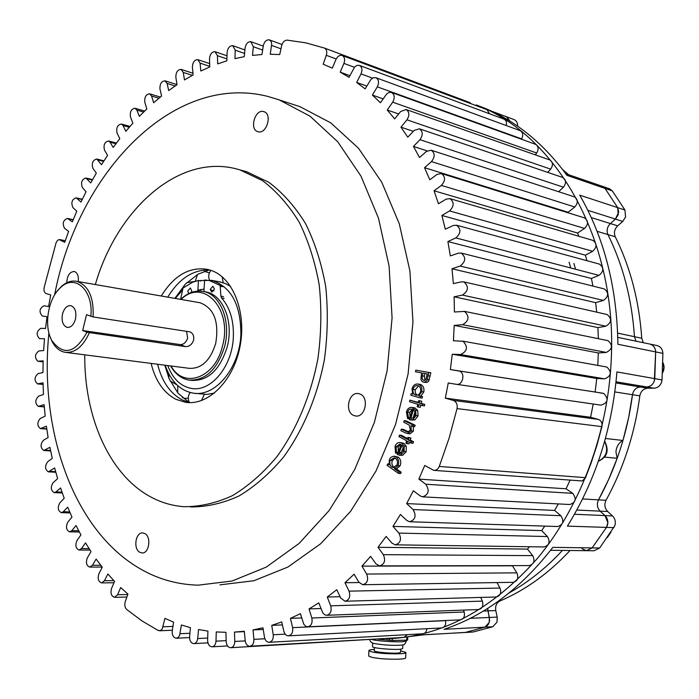 <?xml version="1.0" encoding="UTF-8"?>
<svg xmlns="http://www.w3.org/2000/svg" width="699" height="699" viewBox="0 0 699 699"><rect width="100%" height="100%" fill="white"/><g stroke="black" fill="none" stroke-linecap="round" stroke-linejoin="round"><path stroke-width="1.05" d="M604.39 457.076L617.182 458.317L615.959 452C616.343 446.678 618.676 442.834 622.958 440.475L605.456 438.474M423.847 634.806L465.316 632.429L484.957 627.152C487.736 626.042 489.283 623.674 489.588 620.039L487.719 608.375L487.946 610.882L495.783 610.568C495.11 606.059 496.447 602.888 499.794 601.061C525.264 590.236 548.689 573.381 570.052 550.489M491.144 111.01L506.705 116.838L510.025 121.207L506.46 116.742L513.966 119.555M617.645 333.126L634.456 336.7L636.011 341.173L634.456 336.7C631.905 299.207 623.062 265.166 607.938 234.576C606.339 230.539 607.16 226.869 610.384 223.558L615.435 219.093L618.729 212.077L617.663 207.62L605.011 188.389L601.944 186.17M581.97 548.689L586.452 550.681L592.132 547.902L606.452 527.404L607.859 522.738L605.011 515.591L600.188 511.152C597.147 507.85 596.588 504.093 598.501 499.864L608.593 479.61L617.182 458.317M622.958 440.475L628.593 417.81L632.49 394.717C633.451 390.007 636.081 387.438 640.38 387.001L646.724 386.958C651.293 386.46 653.976 383.681 654.78 378.631L655.653 351.912C655.391 347.814 653.504 345.201 649.983 344.091L656.798 345.516M386.599 638.807C441.628 636.868 492.087 609.851 537.968 557.767C580.895 505.919 608.637 431.51 611.372 356.883C616.527 238.114 555.163 134.767 477.338 105.392L483.787 107.812C515.609 120.682 543.341 143.199 566.976 175.353L605.011 188.389L602.276 186.284L609.257 188.686M464.389 632.534L424.223 634.727L395.04 638.362M550.585 550.27L586.452 550.681L592.132 547.902L552.822 547.352C521.043 588.348 484.791 615.67 444.075 629.31L484.957 627.152L489.16 622.529L489.37 617.462L487.946 610.882L483.376 611.057M586.88 550.681L594.01 550.768L599.672 548.007L614.884 525.639C615.906 521.838 615.111 518.597 612.49 515.914L607.684 511.511C604.652 508.234 604.085 504.495 605.998 500.292C614.657 484.564 621.857 467.884 627.606 450.235C633.32 432.576 637.401 414.455 639.821 395.87C640.782 391.195 643.403 388.644 647.685 388.216L654.011 388.181C657.628 387.928 660.153 385.935 661.586 382.187L662.032 379.906L616.92 371.929C612.202 428.924 595.697 480.327 567.413 526.12L606.452 527.404L607.396 525.377C608.427 521.55 607.632 518.291 605.011 515.591L600.188 511.152C597.147 507.85 596.588 504.093 598.501 499.864C607.195 484.031 614.43 467.22 620.205 449.457C625.946 431.676 630.044 413.424 632.49 394.717C633.451 390.007 636.081 387.438 640.38 387.001L646.724 386.958C650.35 386.704 652.883 384.695 654.325 380.92L655.653 351.912C655.391 347.814 653.504 345.201 649.983 344.091L617.776 337.364M509.344 592.778C528.409 582.171 546.102 568.051 562.433 550.41C546.102 568.051 528.409 582.171 509.344 592.778M643.307 342.702L641.752 338.255L634.456 336.7C631.905 299.207 623.062 265.166 607.938 234.576C606.339 230.539 607.16 226.869 610.384 223.558L615.435 219.093L618.274 214.68L617.663 207.62L579.751 195.152C604.32 237.983 617.034 287.691 617.881 344.257L662.888 353.379C662.626 349.308 660.738 346.713 657.235 345.612M476.237 104.946L483.787 107.812M570.725 267.97L569.108 262.195M575.53 269.229L573.923 263.471M641.752 338.255C639.183 301.016 630.358 267.193 615.26 236.786C613.661 232.776 614.473 229.123 617.689 225.838L622.73 221.408L625.561 217.031L624.941 210.015L612.315 190.897L609.58 188.8M464.704 632.516L473.214 631.983L492.812 626.741L497.006 622.145L497.207 617.112L495.783 610.568M473.214 631.983L465.316 632.429L484.957 627.152L492.812 626.741M599.672 548.007L592.132 547.902L606.452 527.404L613.94 527.649M624.941 210.015L617.663 207.62L605.011 188.389L612.315 190.897M517.671 126.231C517.749 122.972 516.596 120.778 514.202 119.643M568.619 174.715L562.817 169.752M662.032 379.906L662.888 353.379M194.768 393.301L206.581 394.402L214.453 393.109M230.583 286.389L225.218 283.479L219.049 281.741M209.167 269.945L197.992 274.191L185.401 284.065L174.864 298.377M164.789 365.175L169.141 378.832L178.044 393.24L189.158 402.458M165.217 365.236C170.783 381.322 180.054 390.61 193.038 393.1C215.039 397.347 239.574 368.242 240.884 334.655C240.928 304.825 231.229 286.721 211.806 280.369L199.066 280.579M182.229 290.338L175.292 298.447M171.002 365.979C183.715 389.36 215.178 378.203 222.5 345.996C232.95 308.993 203.217 277.381 181.041 299.452M180.639 299.382C187.865 292.619 195.519 289.998 203.592 291.518C220.587 294.436 231.317 321.689 224.597 346.529C217.302 369.649 205.392 380.824 188.861 380.064C181.286 378.718 175.196 374.009 170.591 365.927M75.475 319.059C76.654 311.824 75.099 307.35 70.809 305.638C66.982 305.419 64.221 308.207 62.508 313.991C61.32 321.243 62.893 325.717 67.235 327.403C71.018 327.595 73.762 324.817 75.475 319.059M186.546 331.265L187.629 337.984C186.17 342.423 183.68 344.624 180.15 344.581L82.674 330.548L86.973 332.252L185.515 346.617C189.246 346.73 191.928 344.59 193.579 340.203C194.208 336.088 193.038 333.318 190.049 331.885L93.124 316.935L86.51 314.69L82.674 330.548M66.047 352.427L189.132 368.321C201.434 368.941 210.285 360.658 215.694 343.48C219.285 321.741 214.069 308.172 200.036 302.746L199.058 302.58M89.271 332.838C82.989 346.695 74.924 353.178 65.068 352.305C59.756 351.309 55.466 347.779 52.215 341.732L50.136 336.831M190.207 380.23L191.474 380.378C208.005 381.147 219.914 369.989 227.201 346.914C233.912 322.117 223.182 294.908 206.188 291.99L204.868 291.745M56.942 291.518L61.267 286.59C66.256 282.073 71.412 280.316 76.733 281.321C88.458 285.323 93.919 297.197 93.124 316.935M90.835 316.35C93.718 290.172 74.784 273.169 60.394 287.717C48.056 298.499 43.583 325.83 51.743 340.439C63.373 356.106 75.116 353.379 86.973 332.252M78.218 281.575C78.821 276.612 77.729 273.326 74.933 271.719L74.251 271.509C69.647 271.789 67.156 275.537 66.772 282.746M139.686 552.219L141.984 552.944C149.079 553.757 151.622 537.059 144.929 533.608L142.745 532.918C135.65 532.053 133.02 548.645 139.686 552.219M353.703 415.451L355.442 415.957C365.201 418.011 369.553 397.486 360.072 394.07L358.526 393.616C348.757 391.449 344.257 411.86 353.703 415.451M258.001 131.718C266.468 134.654 272.662 114.155 264.021 111.7L263.663 111.587C255.118 108.826 249.124 129.298 257.765 131.648L258.001 131.718M189.936 402.633L182.5 400.055C170.224 393.572 161.932 381.645 157.616 364.258M161.268 296.009C174.077 275.345 189.569 266.476 207.743 269.412L212.068 270.74C233.746 278.761 246.834 313.528 239.836 347.359C233.09 381.27 208.084 405.804 185.628 402.336L175.965 399.347C163.697 392.847 155.405 380.868 151.106 363.41M269.08 39.808L270.959 41.189L271.719 43.845L270.251 54.269L279.722 54.548L281.662 45.671C282.684 42.123 284.502 40.28 287.106 40.123L305.795 42.849L324.441 48.056C326.678 49.341 327.298 51.77 326.302 55.317L323.165 64.212L332.296 68.153L335.992 59.432C337.442 56.462 339.338 55.099 341.697 55.352L342.222 55.518C344.651 56.977 345.219 59.607 343.934 63.399L340.203 72.154L349.054 77.344L354.638 66.947L357.18 65.313L359.452 65.409C362.091 67.06 362.606 69.891 360.999 73.911L356.673 82.456L365.149 88.887L370.968 79.371L373.362 77.72L375.966 77.738C378.823 79.59 379.269 82.622 377.311 86.851L372.41 95.081L380.422 102.744L386.8 93.788L389.107 92.382L391.58 92.46C394.664 94.531 395.031 97.773 392.689 102.176L387.229 110.014L394.69 118.865L400.632 111.534L406.11 109.507C409.431 111.831 409.719 115.265 406.967 119.817L400.973 127.166L407.788 137.17L414.227 130.398L419.374 128.799C422.956 131.386 423.148 135.003 419.95 139.669L413.459 146.44L419.549 157.52L426.442 151.403L431.204 150.198C435.049 153.064 435.145 156.864 431.484 161.591L424.546 167.699L429.815 179.774L437.111 174.383L441.436 173.544C445.56 176.707 445.551 180.665 441.401 185.418L434.062 190.783L438.448 203.741L446.084 199.163L449.92 198.63C454.333 202.107 454.21 206.214 449.562 210.932L441.89 215.475L445.315 229.202L453.232 225.506L456.526 225.218C461.235 229.036 460.999 233.265 455.844 237.905L447.893 241.557L450.322 255.913L458.439 253.152L461.261 253.09C466.146 257.319 465.779 261.644 460.143 266.048L451.991 268.766L453.371 283.611L461.62 281.819L463.979 281.942C468.994 286.616 468.461 291.002 462.38 295.083L454.105 296.813L454.411 311.99L464.59 311.439C469.719 316.586 469.02 321.007 462.502 324.694L454.201 325.411L453.415 340.745L463.079 341.269C468.278 346.905 467.421 351.326 460.51 354.55L452.244 354.236L450.374 369.561L459.444 371.09C465.639 373.117 462.729 385.726 456.395 384.319L448.26 382.973L445.333 398.124L453.73 400.571C456.543 402.082 457.653 404.747 457.05 408.592L449.142 438.028L439.269 466.443C438.063 469.169 436.237 470.471 433.791 470.366L424.73 465.482L418.867 479.121L425.77 484.241C429.798 490.445 428.723 494.647 422.537 496.84L420.204 495.923L413.345 490.759L406.652 503.595L413.074 509.545C416.569 515.713 415.416 519.785 409.631 521.751L406.801 520.458L400.422 514.481L392.978 526.391L398.867 533.092C401.846 539.174 400.632 543.088 395.232 544.836L391.973 543.132L386.128 536.421L378.01 547.291L383.332 554.656C385.822 560.598 384.555 564.338 379.54 565.884L375.896 563.735L370.627 556.369L361.942 566.129L366.66 574.062C368.688 579.812 367.377 583.377 362.729 584.731L358.77 582.11L354.105 574.176L344.965 582.739L349.054 591.153C350.662 596.693 349.317 600.048 345.018 601.227L340.806 598.117L336.761 589.72L327.263 597.025L330.706 605.832C331.929 611.109 330.557 614.264 326.59 615.286L324.712 614.779L322.842 612.962L318.788 602.888L309.037 608.916L311.824 618.012C312.698 623.01 311.308 625.955 307.656 626.828L305.664 626.26L303.75 624.163L300.378 613.643L290.461 618.37L292.61 627.658C293.169 632.359 291.771 635.085 288.416 635.837C286.171 635.679 284.642 634.133 283.829 631.197L281.714 621.944L271.736 625.369L273.239 634.762C273.527 639.157 272.138 641.665 269.054 642.294C266.677 642.093 265.139 640.38 264.449 637.156L262.973 627.798L253.021 629.93L253.903 639.349C253.955 643.421 252.575 645.719 249.753 646.243C247.245 645.99 245.725 644.111 245.183 640.607L244.327 631.241L234.488 632.097L234.768 641.455C234.619 645.203 233.256 647.291 230.679 647.728C228.049 647.405 226.555 645.369 226.188 641.612L225.926 632.307L216.279 631.94L215.982 641.166C215.668 644.583 214.331 646.47 211.972 646.82C209.246 646.426 207.795 644.242 207.612 640.258L207.918 631.092L198.542 629.528L197.695 638.554C197.24 641.656 195.938 643.351 193.789 643.63C190.967 643.141 189.56 640.808 189.595 636.632L190.434 627.658L181.391 624.976L179.626 635.277L178.367 637.287L176.253 638.239C173.335 637.663 171.998 635.19 172.242 630.839L173.597 622.136L164.938 618.37L162.22 629.004L160.473 630.577L158.157 630.472L141.967 620.904L126.737 609.493C124.859 607.536 124.361 604.95 125.235 601.734L127.917 594.115L120.682 587.527L117.615 594.735L114.505 597.313C111.307 596.221 110.311 593.302 111.517 588.558L114.557 581.385L107.873 574.001L104.466 580.72L101.565 582.896C98.314 581.655 97.414 578.65 98.865 573.888L102.246 567.177L96.13 559.069L92.434 565.281L89.734 567.09C86.431 565.692 85.636 562.608 87.349 557.837L91.019 551.633L85.496 542.861L81.538 548.549L79.057 550.026C75.71 548.453 75.02 545.299 76.986 540.563L80.918 534.884L76.008 525.517L71.822 530.655L69.559 531.834C66.178 530.087 65.601 526.871 67.812 522.188L71.971 517.05L67.689 507.168L63.312 511.738L61.267 512.655C57.86 510.716 57.388 507.448 59.852 502.852L64.203 498.273L60.56 487.937L56.016 491.93L54.199 492.62C50.774 490.48 50.407 487.168 53.115 482.686L57.633 478.675L54.627 467.946L48.371 471.851C44.919 469.501 44.675 466.154 47.619 461.803L52.268 458.378L49.909 447.325L43.784 450.471C40.324 447.91 40.184 444.529 43.373 440.335L48.117 437.495L46.396 426.189L40.446 428.601C36.977 425.813 36.951 422.414 40.367 418.404L45.182 416.158L44.116 404.651L38.349 406.364C34.88 403.34 34.967 399.933 38.611 396.123L43.46 394.472L43.032 382.834L37.493 383.873C34.024 380.606 34.225 377.189 38.096 373.616L42.945 372.558L43.163 360.841L37.868 361.243C34.408 357.713 34.723 354.297 38.803 350.977L43.644 350.522L44.5 338.788L39.467 338.578C36.025 334.786 36.444 331.37 40.743 328.329L45.531 328.478L47.016 316.778L42.281 315.992C38.847 311.929 39.38 308.521 43.88 305.786L48.598 306.529L50.704 294.917L46.099 293.554C44.325 292.706 43.67 290.723 44.124 287.612L56.13 242.588L57.615 240.334L59.197 239.582L64.71 242.343L68.624 231.369L64.509 228.267C62.176 223.409 63.146 220.124 67.427 218.429L72.32 221.863L76.811 211.212L72.906 207.551C70.861 202.561 71.936 199.329 76.139 197.861L81.005 202.02L86.056 191.762L82.395 187.55C80.621 182.456 81.8 179.276 85.925 178.018L90.73 182.928L96.322 173.116L92.932 168.372C91.447 163.199 92.722 160.088 96.768 159.023L101.469 164.702L107.585 155.396L104.492 150.136C103.277 144.911 104.649 141.862 108.616 140.988L110.058 142.203L113.177 147.454L119.791 138.708L117.021 132.959C116.078 127.716 117.546 124.737 121.416 124.038L123.015 125.54L125.811 131.298L132.897 123.181L130.486 116.951C129.796 111.753 131.333 108.861 135.099 108.266L136.882 110.11L139.319 116.349L146.842 108.93L144.815 102.246C144.37 97.117 145.977 94.313 149.63 93.823L151.587 96.034L153.64 102.736L161.583 96.069L159.957 88.956C159.756 83.924 161.425 81.215 164.973 80.822L167.078 83.434L168.721 90.555L177.022 84.71L175.842 77.213C175.868 72.294 177.598 69.682 181.032 69.376L183.269 72.425L184.475 79.948L193.107 74.976L192.391 67.13C192.636 62.342 194.418 59.843 197.738 59.625L200.089 63.128L200.831 71.018L209.744 66.982L209.508 58.821C209.962 54.199 211.797 51.822 215.004 51.682L217.441 55.675L217.686 63.88L226.834 60.848L227.114 52.416C227.76 47.978 229.63 45.723 232.723 45.662L235.231 50.171L234.951 58.637L244.274 56.663L245.087 48.021C245.917 43.784 247.813 41.669 250.784 41.669L253.335 46.719L252.514 55.404L261.942 54.531L263.313 45.741C264.301 41.722 266.223 39.747 269.08 39.808M593.215 404.022L590.594 417.259L598.667 419.514C601.376 420.868 602.459 423.245 601.918 426.635L596.937 445.272L590.97 463.481L585.308 478.151L582.11 480.956L434.114 470.383M606.112 366.905L606.985 367.124C612.018 372.174 611.241 376.088 604.661 378.849L596.754 378.474L595.129 392.025L603.822 393.476C608.908 398.963 607.981 402.851 601.044 405.149L456.578 384.336M607.414 340.544L608.121 340.728C613.075 345.358 612.455 349.264 606.26 352.436L598.318 352.951L597.802 365.411M606.688 314.436L607.23 314.576C612.079 318.805 611.608 322.676 605.832 326.197L597.933 327.604L598.344 338.692M603.936 288.844L604.329 288.949C609.047 292.785 608.733 296.612 603.386 300.421L595.609 302.684L596.728 312.165M599.261 264.056L599.497 264.126C604.05 267.603 603.875 271.352 598.982 275.371L591.398 278.464L592.944 286.092M592.735 240.316L592.883 240.369C597.147 243.549 597.077 247.193 592.673 251.291L585.351 255.17L586.977 260.718M584.224 217.8L584.469 217.87C588.462 220.779 588.497 224.3 584.565 228.433L577.566 233.047L578.833 236.262M574.141 196.777L574.386 196.856C578.117 199.495 578.248 202.885 574.779 207.009L568.156 212.278L568.479 212.915M562.529 177.415L562.756 177.485C566.234 179.879 566.461 183.112 563.429 187.192L558.658 191.727M549.528 159.853L549.746 159.922C552.979 162.081 553.293 165.156 550.681 169.149L547.78 172.4M535.303 144.212L535.504 144.291C538.51 146.231 538.912 149.14 536.692 153.011L535.294 154.855M520.021 130.608L520.213 130.678C523.001 132.417 523.464 135.143 521.62 138.874L521.402 139.206M503.848 119.083L504.031 119.153C506.225 120.324 506.941 122.447 506.181 125.523M486.967 109.691L489.545 113.762M54.618 294.917C77.423 174.532 171.989 72.119 267.927 96.445L279.198 99.896L309.972 116.139L337.722 141.766L361.007 176.183L378.509 218.254L389.116 266.258L392.078 317.975L387.106 370.863L374.419 422.248L354.725 469.545L329.159 510.515L299.137 543.42L266.249 567.107L232.085 581.018L198.149 585.168C175.598 584.53 154.802 578.187 135.772 566.138C71.455 525.674 39.275 428.094 48.913 332.899M241.443 170.311L246.738 171.753L268.923 182.352C282.842 192.81 295.057 206.589 305.585 223.671C314.856 242.431 321.557 263.383 325.69 286.511C328.181 310.443 327.752 334.812 324.406 359.592C317.346 396.368 303.069 430.226 283.576 457.032C269.788 473.476 254.917 486.469 238.944 496.01C222.71 503.394 206.555 507.037 190.477 506.941M95.335 284.554C117.432 207.655 181.076 151.447 239.975 169.918L262.527 180.648C276.437 191.142 288.652 204.956 299.172 222.116C308.434 240.945 315.127 261.976 319.26 285.209C321.732 309.255 321.295 333.729 317.923 358.631C310.845 395.582 296.533 429.605 277.014 456.543C263.217 473.066 248.328 486.111 232.348 495.705C216.105 503.123 199.949 506.792 183.872 506.688C171.447 505.753 159.783 502.153 148.861 495.897C108.415 472.961 84.142 415.669 84.762 354.847M469.702 102.508L324.441 48.056L469.553 102.447L471.266 103.81M569.982 480.37L566.085 488.793L572.761 493.363C576.692 498.876 575.705 502.59 569.79 504.512L422.851 496.858M558.3 503.909L554.604 510.427L560.843 515.722C564.268 521.192 563.202 524.792 557.662 526.522L409.937 521.76M544.774 526.102L541.69 530.593L547.439 536.544C550.366 541.935 549.248 545.395 544.067 546.941L395.538 544.836M529.458 546.732L527.492 549.108L532.708 555.635C535.172 560.904 533.992 564.224 529.178 565.587L379.828 565.884M512.367 565.622L516.832 572.848C518.859 577.951 517.636 581.105 513.153 582.319L363.008 584.722M497.024 582.573L499.995 588.042C501.611 592.953 500.344 595.932 496.203 596.99L345.28 601.219M480.746 597.427L482.371 601.114C483.621 605.806 482.327 608.611 478.492 609.528L326.844 615.277M463.507 610.096L464.171 612.001C465.08 616.448 463.76 619.069 460.222 619.864L307.901 626.82M445.525 620.537L445.56 620.66C446.163 624.845 444.835 627.274 441.576 627.955L288.643 635.819M426.853 628.716C426.521 631.791 425.149 633.495 422.729 633.801L269.272 642.285M407.412 634.648L403.873 637.418L249.962 646.226M386.704 638.405L230.871 647.711M415.8 370.155L428.758 372.471L427.028 380.291L425.481 381.89L423.55 382.161L422.039 381.453L420.964 379.496L421.523 372.873L415.521 371.798L415.8 370.155L430.82 372.785L428.653 381.235L426.914 382.432L423.804 382.204M418.229 407.063L417.198 406.731L417.775 404.293L409.509 401.698L409.876 400.151L418.151 402.738L418.649 400.641L421.75 401.226L421.252 403.323L424.739 404.415L424.363 405.962L418.806 404.616L418.229 407.063L420.3 407.316L420.789 405.237M409.876 400.151L418.238 402.379M412.366 409.317L409.614 412.401L410.138 417.111M409.675 418.71L407.552 418.535L406.434 411.86C407.482 408.67 409.343 407.194 412.026 407.403L415.617 410.252L416.01 415.59L412.864 419.671L409.387 419.706L412.41 409.186L410.226 409.09L408.574 410.182L407.534 412.157L408.434 417.469L407.552 418.535M412.026 407.403L414.988 407.91L417.687 410.496L418.081 415.826L414.944 419.898L410.855 420.055M394.245 456.211L398.299 457.181C400.772 459.339 401.383 462.214 400.125 465.805L396.464 468.854L401.174 472.218L400.562 473.581L398.474 473.433L387.063 465.272L387.665 463.918L389.072 464.922L389.387 459.453L390.75 457.461L393.432 456.211L396.211 457.006C398.683 459.173 399.295 462.048 398.037 465.648L394.376 468.706L399.085 472.07L398.474 473.433M292.855 104.352L299.958 106.676L330.714 122.823L358.447 148.188L381.733 182.186L399.26 223.68L409.911 270.967L412.96 321.898L408.102 373.948L395.547 424.494L376.001 471.021L350.583 511.336L320.701 543.726L287.918 567.046L253.833 580.755L219.923 584.853M400.728 444.354L398.15 446.932L398.299 451.825M397.792 453.127L395.529 453.127L395.014 446.268C396.106 443.594 397.81 442.345 400.143 442.537L401.742 443.096L404.162 446.128L404.083 451.537L400.641 455.11L397.233 454.595L401.104 444.547L399.793 444.092L396.062 446.74L396.482 452.209L395.529 453.127M400.143 442.537L403.821 443.288L406.241 446.312L406.163 451.711L402.729 455.285L399.365 455.276M406.809 443.629L405.848 443.105L406.678 440.789L398.919 436.595L399.444 435.127L407.202 439.313L407.919 437.321L410.968 438.046L410.252 440.038L413.52 441.794L412.987 443.271L410.907 443.079L407.648 441.305L406.809 443.629L408.889 443.821L409.448 442.284M399.444 435.127L401.523 435.337L407.482 438.544M401.34 429.186L407.648 432.113L410.383 430.095L409.282 425.123L403.699 422.144L404.197 420.676L406.276 420.903L415.136 425.228L414.638 426.705L410.968 425.708L411.344 430.907L413.424 431.126L409.789 433.922L405.394 432.899L400.859 430.645L401.34 429.186L403.419 429.404L408.828 432.026M413.31 426.565L413.424 431.126M417.801 384.013L420.335 384.406C423.201 385.568 424.372 388.067 423.839 391.912L420.815 396.115L422.537 396.595L422.205 398.107L420.134 397.845L410.837 395.206L411.169 393.703L412.76 394.149L411.999 388.862C413.022 385.446 414.953 383.83 417.801 384.013L418.264 384.118C421.139 385.28 422.31 387.788 421.777 391.641L418.753 395.844L420.475 396.324L420.134 397.845M323.838 64.483L323.165 64.212M349.902 75.667L340.203 72.154M366.809 86.082L356.673 82.456M383.113 98.865L372.41 95.081M398.666 113.963L387.229 110.014M413.345 131.325L400.973 127.166M427.124 150.87L413.459 146.44M568.156 212.278L424.546 167.699M577.566 233.047L434.062 190.783M585.351 255.17L441.89 215.475M591.398 278.464L447.893 241.557M595.609 302.684L451.991 268.766M597.933 327.604L454.105 296.813M598.318 352.951L454.201 325.411M596.754 378.474L452.244 354.236M595.129 392.025L450.374 369.561M590.594 417.259L445.333 398.124M566.085 488.793L418.867 479.121M554.604 510.427L406.652 503.595M541.69 530.593L392.978 526.391M527.492 549.108L378.01 547.291M512.184 565.806L361.942 566.129M359.05 582.538L344.965 582.739M340.125 596.71L327.263 597.025M320.972 608.523L309.037 608.916M301.68 617.933L290.461 618.37M282.387 624.906L271.736 625.369M263.235 629.458L253.021 629.93M244.362 631.634L234.488 632.097M167.743 297.136C179.224 278.438 193.3 269.395 209.953 270.006M396.962 465.027C397.923 462.257 397.451 460.047 395.547 458.378L394.087 457.81L390.295 460.274C389.299 463.044 389.762 465.254 391.685 466.897L393.266 467.544L396.962 465.027M399.085 472.07L401.174 472.218M394.376 468.706L396.464 468.854M398.037 465.648L400.125 465.805M396.211 457.006L398.299 457.181M387.665 463.918L388.862 464.005M391.685 466.897L394.437 467.439M394.979 458.055L392.384 460.44C391.396 463.201 391.859 465.412 393.773 467.054M390.295 460.274L392.384 460.44M402.004 445.254L398.797 453.581L403.008 450.925L403.288 447.613L402.004 445.254M396.062 446.74L398.15 446.932M396.482 452.209L398.098 452.34M400.641 455.11L402.729 455.285M404.083 451.537L406.163 451.711M404.162 446.128L406.241 446.312M401.742 443.096L403.821 443.288M403.271 447.552L401.025 453.371M398.797 453.581L400.046 453.686M407.919 437.321L408.889 437.845L408.172 439.837L410.252 440.038M408.172 439.837L411.44 441.602L413.52 441.794M408.889 437.845L410.968 438.046M411.44 441.602L410.907 443.079M404.197 420.676L413.057 425.009L415.136 425.228M411.344 430.907L407.709 433.712M413.057 425.009L412.559 426.486M413.371 409.736L410.872 418.456L413.31 417.722L414.883 415.162L414.865 411.851L413.371 409.736M407.534 412.157L409.614 412.401M408.434 417.469L409.981 417.653M412.864 419.671L414.944 419.898M416.01 415.59L418.081 415.826M415.617 410.252L417.687 410.496M412.917 407.657L414.988 407.91M414.891 411.929L413.196 417.819M418.649 400.641L419.68 400.964L419.182 403.07L421.252 403.323M419.182 403.07L424.739 404.415M419.68 400.964L421.75 401.226M422.668 404.153L422.292 405.708M420.588 391.44C420.999 388.478 420.099 386.547 417.88 385.647L417.539 385.577C415.346 385.455 413.852 386.696 413.048 389.317C412.62 392.296 413.511 394.219 415.739 395.092L416.158 395.188C418.334 395.328 419.811 394.079 420.588 391.44M420.475 396.324L422.537 396.595M418.753 395.844L420.815 396.115M421.777 391.641L423.839 391.912M418.264 384.118L420.335 384.406M411.169 393.703L412.628 393.895M415.739 395.092L416.77 395.232M418.5 385.892L415.031 390.086L415.503 393.406L417.286 395.171M413.048 389.317L415.119 389.596M427.211 373.895L422.79 373.109L422.109 378.36L423.21 380.23L424.476 380.466L425.901 379.496L427.211 373.895M428.758 372.471L430.82 372.785M427.36 379.557L429.422 379.854M424.843 373.476L424.363 376.193L424.975 380.3M422.301 375.887L424.363 376.193M210.25 289.36L212.924 286.258L214.427 289.054L211.762 292.156L210.25 289.36M188.73 293.606L187.716 291.037L190.303 287.988L191.762 290.732L191.264 292.514M224.152 298.429L221.574 297.966C230.032 307.63 233.955 320.762 233.335 337.372C232.182 366.73 210.766 392.2 191.5 388.443C180.657 386.381 172.74 378.753 167.751 365.56M203.933 291.579L204.615 279.967L209.508 280.587L219.731 285.218L222.317 285.708M200.534 289.491L200.438 291.09M180.587 299.373L183.024 288.032L192.775 282.16L198.455 280.465L201.032 280.954M198.455 280.465L197.826 291.09M222.789 286.721L220.211 286.241L220.884 296.166L223.462 296.629M221.574 297.966L220.884 296.166M220.211 286.241L219.731 285.218M401.523 645.081L400.885 645.16C392.882 645.623 384.424 645.142 375.512 643.718L375.284 643.674M402.86 644.819L402.694 648.436L401.34 649.074C395.686 650.192 372.462 648.279 372.506 646.715L372.515 646.54M400.684 649.17L400.536 652.298L399.347 652.875C394.419 653.871 374.253 652.193 374.28 650.804L374.288 650.647M400.606 650.813L405.883 652.447C406.844 654.535 383.987 653.88 378.762 652.953C373.878 652.482 370.592 651.73 368.915 650.69C368.688 650.07 370.505 649.642 374.349 649.388M405.883 652.447L405.638 657.75C406.6 659.908 383.734 659.279 378.509 658.327C373.616 657.846 370.33 657.077 368.653 656.003L368.915 650.69M378.299 639.236L392.261 640.511L407.613 640.109M470.252 618.318L497.207 617.112M574.456 514.254L612.49 515.914M582.555 498.946L605.998 500.292M614.849 391.929L639.821 395.87M616.037 381.811L654.011 388.181M615.924 382.93L647.685 388.216M576.797 510.043L607.684 511.511M587.85 210.329L622.73 221.408M591.284 217.599L617.689 225.838M597.068 231.299L615.26 236.786M498.474 601.105L499.794 601.061M197.887 290.137L204.082 289.089M210.25 289.718L213.859 290.941M185.515 346.617L180.15 344.581M280.972 48.816L271.631 45.426M262.641 50.048L253.335 46.719M244.571 53.447L235.231 50.171M226.895 58.917L217.441 55.675M209.726 66.344L200.089 63.128M192.382 75.37L183.269 72.425M175.169 85.968L167.078 83.434M158.909 98.244L151.587 96.034M143.592 112.058L136.882 110.11M129.254 127.27L123.015 125.54M92.355 180.01L87.043 178.743M65.243 240.797L60.385 239.844M601.918 426.635L457.05 408.592M604.661 378.849L460.51 354.55M606.26 352.436L462.502 324.694M605.832 326.197L462.38 295.083M603.386 300.421L460.143 266.048M598.982 275.371L455.844 237.905M592.673 251.291L449.562 210.932M584.565 228.433L441.401 185.418M574.779 207.009L431.484 161.591M563.429 187.192L419.95 139.669M550.681 169.149L406.967 119.817M536.692 153.011L392.689 102.176M521.62 138.874L377.311 86.851M372.506 78.122L360.999 73.911M354.376 67.253L343.934 63.399M82.194 199.53L77.073 198.385M73.142 219.835L68.179 218.787M115.912 143.758L110.058 142.203M103.601 161.373L98.052 159.975M44.282 406.748L39.258 406.268M43.076 384.38L38.174 383.847M48.598 306.52L43.88 305.786M336.202 58.987L326.302 55.317M602.94 393.249L458.518 370.837M598.23 419.365L453.275 400.413M585.517 477.679L439.269 466.443M572.761 493.363L425.77 484.241M560.843 515.722L413.074 509.545M547.439 536.544L398.867 533.092M532.708 555.635L383.332 554.656M516.832 572.848L366.66 574.062M499.995 588.042L349.054 591.153M482.371 601.114L330.706 605.832M464.171 612.001L311.824 618.012M445.56 620.66L292.61 627.658M285.218 634.159L273.239 634.762M264.877 638.772L253.903 639.349M245.218 640.896L234.768 641.455M226.161 640.625L215.982 641.166M207.69 638.047L197.695 638.554M189.91 633.268L180.027 633.731M172.933 626.4L163.094 626.811M127.768 594.534L117.615 594.735M113.832 580.624L104.466 580.72M100.752 565.273L92.434 565.281M89.061 548.619L81.538 548.549M78.716 530.794L71.822 530.655M69.699 511.939L63.312 511.738M62.01 492.192L56.016 491.93M55.623 471.676L49.961 471.353M50.546 450.514L45.147 450.139M46.772 428.828L41.582 428.408M43.137 361.837L38.331 361.261M405.551 431.266L407.631 431.475M428.207 375.774L430.261 376.071M372.051 639.594C378.675 641.254 399.356 642.433 404.712 641.464L406.364 640.293M406.661 640.293L406.783 637.514M392.261 640.511L392.349 638.554M389.623 640.389L389.701 638.694M662.477 372.672L663.867 367.683L662.835 362.729M607.448 537.382L610.603 532.76M598.388 461.218C606.549 457.006 608.637 450.392 604.652 441.357M565.806 173.754L602.276 186.284M222.177 276.83L223.191 282.737M210.949 270.33C208.634 273.257 208.136 276.454 209.447 279.95M197.476 274.48L195.283 281.269M184.431 285.096L183.217 287.874M170.119 380.911L176.899 384.869M182.413 397.661L184.973 398.369L188.293 398.159M220.735 282.064L211.806 280.369M204.379 394.358L201.452 400.588M190.18 392.523C187.97 395.713 187.716 399.05 189.429 402.519M177.782 385.691L177.695 392.821M168.817 373.851L168.87 378.133M194.724 281.444L186.764 282.684M209.403 272.863L204.265 271.334M206.188 291.99L203.592 291.518M200.036 302.746L76.733 281.321M51.743 340.439L52.215 341.732M60.394 287.717L61.267 286.59M355.913 416.01L355.442 415.957M185.628 402.336L187.655 402.545M281.994 44.509L269.517 39.939M263.252 46.134L251.186 41.791M244.903 49.944L233.082 45.767M227 55.806L215.318 51.778M209.648 63.618L198.009 59.712M192.95 73.255L181.251 69.446M177.013 84.605L165.139 80.866M160.342 97.065L149.752 93.858M144.641 111.045L135.16 108.284M129.997 126.423L121.434 124.038M599.497 264.126L456.526 225.218M592.883 240.369L449.92 198.63M584.469 217.87L441.436 173.544M574.386 196.856L431.204 150.198M562.756 177.485L419.374 128.799M549.746 159.922L406.11 109.507M535.504 144.291L391.58 92.46M520.213 130.678L375.966 77.738M504.031 119.153L359.452 65.409M487.142 109.752L342.222 55.518M246.371 171.639L239.975 169.918M44.29 406.932L38.462 406.381M43.076 384.476L37.606 383.891M103.95 160.84L96.768 159.023M116.436 143.068L108.616 140.988M73.22 219.652L67.427 218.429M82.325 199.25L76.139 197.861M299.958 106.676L279.198 99.896M604.224 288.914L461.157 253.055M606.985 314.498L463.725 281.863M607.719 340.605L464.171 311.317M606.417 366.958L462.485 341.095M603.088 393.275L458.675 370.872M227.559 645.946L212.164 646.811M207.918 642.87L193.972 643.613M189.551 637.584L176.419 638.231M172.338 630.227L159.625 630.786M126.886 597.051L114.653 597.313M113.981 582.748L101.705 582.896M102.15 567.064L89.865 567.09M90.022 550.113L79.188 550.026M79.371 532.026L69.682 531.843M70.127 512.935L61.39 512.664M62.281 492.97L54.321 492.629M55.789 472.262L48.493 471.86M50.634 450.942L43.906 450.479M46.807 429.125L40.559 428.618M43.137 361.881L37.982 361.252M65.278 240.692L59.826 239.617M92.583 179.608L85.925 178.018M193.003 388.618L194.104 388.749M209.508 280.587L212.085 281.077M369.719 639.734C370.182 642.023 372.113 643.351 375.512 643.718M400.885 645.16L401.628 645.072M372.681 642.94L372.506 646.715M374.437 647.519L374.28 650.804M407.639 640.135L407.77 637.409M406.337 640.922C405.394 643.919 403.935 645.291 401.942 645.02M662.897 362.598C664.557 366.084 664.417 369.561 662.46 373.039M610.952 532.227L607.317 537.575M604.705 441.165C607.789 447.578 609.825 455.966 598.37 461.253"/></g></svg>
